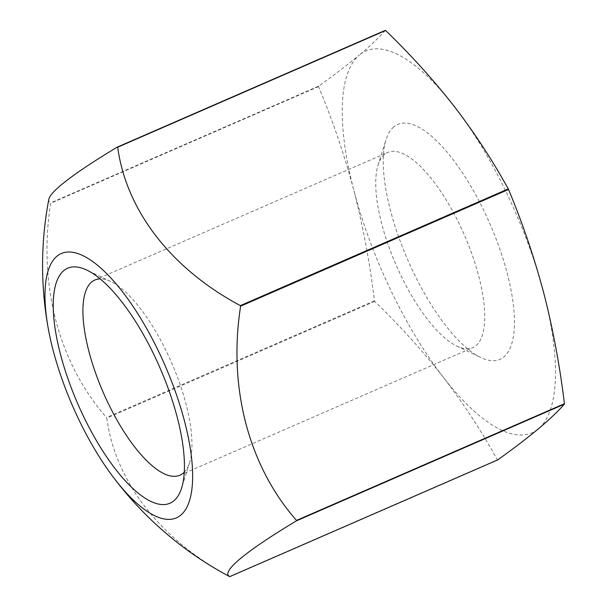<?xml version="1.0" encoding="UTF-8"?>
<svg xmlns="http://www.w3.org/2000/svg" width="607" height="607" viewBox="0 0 607 607"><rect width="100%" height="100%" fill="white"/><g stroke="black" fill="none" stroke-linecap="round" stroke-linejoin="round"><path stroke-width="0.46" stroke-dasharray="3.04 2.28" d="M385.331 30.35C378.973 37.581 370.308 45.813 359.321 55.055A208.186 72.908 -113.5 0 1 454.309 106.498A208.186 72.908 -113.5 0 1 543.849 293.386A208.186 72.908 -113.5 0 1 538.401 428.823A208.186 72.908 -113.5 0 1 443.413 377.379C422.806 351.043 399.907 325.716 374.716 301.383A240.213 84.13 -113.5 0 1 374.451 300.829C369.883 263.051 363.024 226.274 353.873 190.492A208.186 72.908 -113.5 0 0 443.413 377.379C463.695 403.852 481.677 431.327 497.368 459.795L229.446 576.498A240.213 84.13 -113.5 0 0 229.727 576.65M374.716 301.383L106.786 418.079A284.228 215.728 2.3 0 0 229.446 576.498M318.576 86.179A240.213 84.13 -113.5 0 0 318.554 86.581C332.621 120.216 344.397 154.861 353.873 190.492A208.186 72.908 -113.5 0 1 359.321 55.055C348.008 64.448 334.427 74.828 318.576 86.179L50.647 202.882A240.213 84.13 -113.5 0 0 50.631 203.284A284.228 242.967 118.4 0 0 106.521 417.533A240.213 84.13 -113.5 0 0 106.786 418.079M48.826 199.339A284.228 27.239 154.4 0 0 50.647 202.882M374.451 300.829L106.521 417.533M393.761 126.931A128.115 44.865 -113.5 0 0 386.029 139.701A128.115 44.865 -113.5 0 0 407.729 259.857A128.115 44.865 -113.5 0 0 480.934 357.576A128.115 44.865 -113.5 0 0 496.754 240.63A128.115 44.865 -113.5 0 0 393.761 126.931M318.554 86.581L50.631 203.284M384.474 154.489A106.445 37.277 -113.5 0 0 378.055 165.096A106.445 37.277 -113.5 0 0 396.075 264.933A106.445 37.277 -113.5 0 0 456.904 346.119A106.445 37.277 -113.5 0 0 472.762 347.636A106.445 37.277 -113.5 0 0 464.431 235.159A106.445 37.277 -113.5 0 0 387.744 152.456A106.445 37.277 -113.5 0 0 384.474 154.489M184.285 472.147A106.445 37.277 -113.5 0 0 189.627 462.542A106.445 37.277 -113.5 0 0 171.599 362.705A106.445 37.277 -113.5 0 0 110.778 281.519A106.445 37.277 -113.5 0 0 100.102 278.879M456.904 346.119L480.934 357.576M378.055 165.096L386.029 139.701M179.93 475.19L472.762 347.636M94.912 280.002L387.744 152.456M110.778 281.519L86.74 270.062M189.627 462.542L181.645 487.937"/><path stroke-width="0.91" d="M111.976 475.418A352.31 352.31 0 0 0 229.567 576.574A284.228 27.239 -25.6 0 0 229.727 576.65L497.649 459.947C513.499 448.596 527.088 438.216 538.401 428.823C549.381 419.581 558.053 411.349 564.411 404.118L296.482 520.821A240.213 84.13 -113.5 0 0 296.504 520.419A284.228 242.967 -61.6 0 1 240.607 306.171A240.213 84.13 -113.5 0 0 240.342 305.617A284.228 215.728 -177.7 0 1 117.69 147.205A240.213 84.13 -113.5 0 0 117.401 147.053A284.228 27.239 154.4 0 0 48.826 199.339A352.31 352.31 0 0 0 48.461 329.601A144.125 50.48 -113.5 0 0 78.751 419.437A144.125 50.48 -113.5 0 0 111.976 475.418A144.125 50.48 -113.5 0 0 190.31 497.854A144.125 50.48 -113.5 0 0 148.525 331.862A144.125 50.48 -113.5 0 0 56.823 256.321A144.125 50.48 -113.5 0 0 48.461 329.601M229.567 576.574A284.228 27.239 -25.6 0 1 296.482 520.821M117.69 147.205L385.612 30.502A240.213 84.13 -113.5 0 0 385.331 30.35L117.401 147.053M385.612 30.502C410.802 54.835 433.702 80.17 454.309 106.498C474.591 132.971 492.573 160.445 508.271 188.921L240.342 305.617M63.712 270.692A128.115 44.865 -113.5 0 0 91.187 431.334A128.115 44.865 -113.5 0 0 181.645 487.937A128.115 44.865 -113.5 0 0 159.945 367.781A128.115 44.865 -113.5 0 0 86.74 270.062A128.115 44.865 -113.5 0 0 63.712 270.692M564.411 404.118A240.213 84.13 -113.5 0 0 564.427 403.716C559.859 365.938 553 329.161 543.849 293.386C534.372 257.747 522.597 223.11 508.537 189.467L240.607 306.171M564.427 403.716L296.504 520.419M508.537 189.467A240.213 84.13 -113.5 0 0 508.271 188.921M100.102 278.879A106.445 37.277 -113.5 0 0 94.912 280.002A106.445 37.277 -113.5 0 0 91.634 282.043A106.445 37.277 -113.5 0 0 105.466 397.464A106.445 37.277 -113.5 0 0 179.93 475.19A106.445 37.277 -113.5 0 0 184.285 472.147"/></g></svg>

